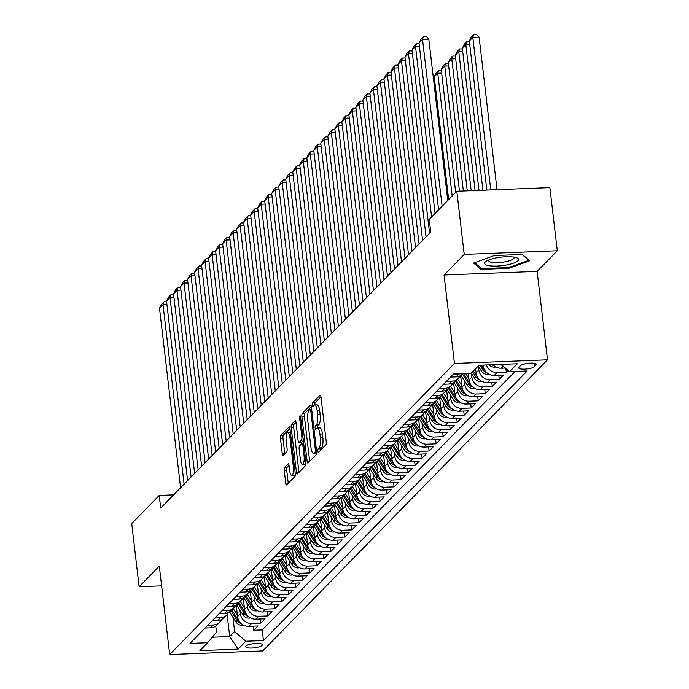 <?xml version="1.0" encoding="UTF-8"?>
<svg xmlns="http://www.w3.org/2000/svg" width="689" height="689" viewBox="0 0 689 689"><rect width="100%" height="100%" fill="white"/><g stroke="black" fill="none" stroke-linecap="round" stroke-linejoin="round"><path stroke-width="1.03" d="M317.836 451.114A1.809 0.517 -92.2 0 0 318.387 452.423A1.809 0.517 -92.2 0 0 318.516 452.354L325.837 444.879A2.584 0.741 -92.2 0 0 326.233 441.692L320.988 397.053A2.584 0.741 -92.2 0 0 320.196 395.176A2.584 0.741 -92.2 0 0 320.006 395.279L312.694 402.755A1.809 0.517 -92.2 0 0 312.41 404.986A1.809 0.517 -92.2 0 0 312.97 406.295A1.809 0.517 -92.2 0 0 313.099 406.226L314.046 405.261A8.259 2.368 -92.2 0 1 314.658 404.951A8.259 2.368 -92.2 0 1 317.181 410.945L317.62 414.666A8.259 2.368 -92.2 0 1 316.346 424.855L315.398 425.819A1.809 0.517 -92.2 0 0 315.123 428.05A1.809 0.517 -92.2 0 0 315.674 429.359A1.809 0.517 -92.2 0 0 315.812 429.29L316.759 428.325A8.259 2.368 -92.2 0 1 317.362 428.007A8.259 2.368 -92.2 0 1 319.894 434.01L320.325 437.73A8.259 2.368 -92.2 0 1 319.059 447.919L318.111 448.884A1.809 0.517 -92.2 0 0 317.836 451.114M320.953 396.786L315.209 402.66A1.809 0.517 -92.2 0 0 314.925 404.882A1.809 0.517 -92.2 0 0 314.933 404.934M314.658 404.951L317.173 404.848A8.259 2.368 -92.2 0 1 319.696 410.842L320.135 414.563A8.259 2.368 -92.2 0 1 318.861 424.751L317.913 425.724A1.809 0.517 -92.2 0 0 317.638 427.947A1.809 0.517 -92.2 0 0 317.646 427.998M262.078 645.429A8.414 2.11 173.3 0 0 262.38 644.758A8.414 2.11 173.3 0 0 255.033 643.517A8.414 2.11 173.3 0 0 245.973 646.058A8.414 2.11 173.3 0 0 245.672 646.721A8.414 2.11 173.3 0 0 253.018 647.961A8.414 2.11 173.3 0 0 262.078 645.429M284.643 467.4A2.584 0.741 -92.2 0 0 284.247 470.587L285.711 483.11A2.584 0.741 -92.2 0 0 286.503 484.987A2.584 0.741 -92.2 0 0 286.693 484.884L294.814 476.581A2.584 0.741 -92.2 0 0 295.219 473.403L289.974 428.756A2.584 0.741 -92.2 0 0 289.182 426.887A2.584 0.741 -92.2 0 0 288.992 426.982L280.871 435.284A2.584 0.741 -92.2 0 0 280.466 438.471L282.249 453.603A2.584 0.741 -92.2 0 0 283.033 455.472A2.584 0.741 -92.2 0 0 283.231 455.377L286.702 451.82A2.584 0.741 -92.2 0 0 287.098 448.634L286.219 441.132A6.899 1.981 -92.2 0 1 287.795 432.356A6.899 1.981 -92.2 0 1 289.905 437.369L293.359 466.754A6.899 1.981 -92.2 0 1 291.783 475.539A6.899 1.981 -92.2 0 1 289.673 470.527L289.096 465.626A2.584 0.741 -92.2 0 0 288.303 463.749A2.584 0.741 -92.2 0 0 288.114 463.852L284.643 467.4L287.158 467.306A2.584 0.741 -92.2 0 0 286.762 470.492L288.226 483.015A2.584 0.741 -92.2 0 0 288.269 483.282M159.297 566.117L139.126 586.735L131.711 523.571L159.237 495.425L160.726 508.06L430.754 232.021L429.273 219.386L456.798 191.241L464.222 254.405L444.052 275.023L454.447 363.456L169.683 654.55L159.297 566.117M307.122 461.225A2.584 0.741 -92.2 0 0 307.914 463.094A2.584 0.741 -92.2 0 0 308.104 462.999L316.225 454.697A2.584 0.741 -92.2 0 0 316.63 451.51L311.385 406.872A2.584 0.741 -92.2 0 0 310.593 404.994A2.584 0.741 -92.2 0 0 310.403 405.098L302.282 413.4A2.584 0.741 -92.2 0 0 301.885 416.587L307.122 461.225L309.637 461.122A2.584 0.741 -92.2 0 0 309.68 461.397M305.52 465.643L297.398 473.946A2.584 0.741 -92.2 0 1 297.209 474.041A2.584 0.741 -92.2 0 1 296.416 472.172L291.18 427.524A2.584 0.741 -92.2 0 1 291.576 424.346L295.047 420.79A2.584 0.741 -92.2 0 1 295.236 420.695A2.584 0.741 -92.2 0 1 296.029 422.564L298.156 440.667A2.584 0.741 -92.2 0 0 298.948 442.545A2.584 0.741 -92.2 0 0 299.138 442.45L301.446 440.09A2.584 0.741 -92.2 0 0 301.842 436.904L299.629 418.059A1.809 0.517 -92.2 0 1 300.034 415.76A1.809 0.517 -92.2 0 1 300.585 417.069L305.925 462.457A2.584 0.741 -92.2 0 1 305.52 465.643M253.311 626.146L253.793 630.263L257.996 625.956L248.815 626.318L251.623 623.45A10.516 9.715 -135.6 0 1 240.375 613.735L239.944 610.049M260.321 618.972L260.804 623.089L265.015 618.791L255.834 619.153L258.633 616.285A10.516 9.715 -135.6 0 1 247.385 606.57L246.955 602.875M267.332 611.806L267.814 615.923L272.026 611.617L262.845 611.978L265.653 609.11A10.516 9.715 -135.6 0 1 254.405 599.396L253.965 595.709M274.351 604.632L274.833 608.749L279.036 604.451L269.855 604.813L272.663 601.945A10.516 9.715 -135.6 0 1 261.415 592.23L260.985 588.535M281.362 597.466L281.844 601.583L286.056 597.277L276.875 597.639L279.682 594.771A10.516 9.715 -135.6 0 1 268.426 585.056L267.995 581.37M288.372 590.292L288.863 594.409L293.066 590.111L283.885 590.473L286.693 587.605A10.516 9.715 -135.6 0 1 275.445 577.89L275.006 574.195M295.392 583.127L295.874 587.243L300.085 582.937L290.904 583.299L293.703 580.431A10.516 9.715 -135.6 0 1 282.456 570.716L282.025 567.03M302.402 575.952L302.884 580.069L307.096 575.771L297.915 576.133L300.723 573.265A10.516 9.715 -135.6 0 1 289.475 563.55L289.036 559.856M309.421 568.787L309.904 572.904L314.106 568.597L304.926 568.959L307.733 566.091A10.516 9.715 -135.6 0 1 296.485 556.376L296.055 552.69M316.432 561.613L316.914 565.729L321.126 561.432L311.945 561.793L314.744 558.925A10.516 9.715 -135.6 0 1 303.496 549.211L303.065 545.516M323.442 554.447L323.925 558.564L328.136 554.257L318.955 554.619L321.763 551.751A10.516 9.715 -135.6 0 1 310.515 542.036L310.076 538.35M330.462 547.273L330.944 551.389L335.147 547.092L325.966 547.454L328.774 544.586A10.516 9.715 -135.6 0 1 317.526 534.871L317.095 531.176M337.472 540.107L337.954 544.224L342.166 539.918L332.985 540.279L335.793 537.411A10.516 9.715 -135.6 0 1 324.536 527.696L324.106 524.01M344.483 532.933L344.974 537.05L349.177 532.752L339.996 533.114L342.803 530.246A10.516 9.715 -135.6 0 1 331.555 520.531L331.116 516.836M351.502 525.767L351.984 529.884L356.196 525.578L347.015 525.94L349.814 523.072A10.516 9.715 -135.6 0 1 338.566 513.357L338.135 509.671M358.513 518.593L358.995 522.71L363.206 518.412L354.025 518.774L356.833 515.906A10.516 9.715 -135.6 0 1 345.585 506.191L345.146 502.496M365.532 511.427L366.014 515.544L370.217 511.238L361.036 511.6L363.844 508.732A10.516 9.715 -135.6 0 1 352.596 499.017L352.165 495.331M372.542 504.253L373.025 508.37L377.236 504.072L368.055 504.434L370.854 501.566A10.516 9.715 -135.6 0 1 359.606 491.851L359.176 488.156M379.553 497.088L380.035 501.204L384.247 496.898L375.066 497.26L377.873 494.392A10.516 9.715 -135.6 0 1 366.626 484.677L366.186 480.991M386.572 489.913L387.054 494.03L391.257 489.733L382.076 490.094L384.884 487.226A10.516 9.715 -135.6 0 1 373.636 477.511L373.205 473.817M393.583 482.748L394.065 486.865L398.276 482.558L389.096 482.92L391.903 480.052A10.516 9.715 -135.6 0 1 380.647 470.337L380.216 466.651M400.593 475.574L401.084 479.69L405.287 475.393L396.106 475.754L398.914 472.887A10.516 9.715 -135.6 0 1 387.666 463.172L387.227 459.477M407.612 468.408L408.095 472.525L412.306 468.219L403.125 468.58L405.924 465.712A10.516 9.715 -135.6 0 1 394.676 455.997L394.246 452.311M414.623 461.234L415.105 465.351L419.317 461.053L410.136 461.415L412.944 458.547A10.516 9.715 -135.6 0 1 401.696 448.832L401.256 445.137M421.642 454.068L422.124 458.185L426.327 453.879L417.146 454.24L419.954 451.373A10.516 9.715 -135.6 0 1 408.706 441.658L408.276 437.971M428.653 446.894L429.135 451.011L433.347 446.713L424.166 447.075L426.965 444.207A10.516 9.715 -135.6 0 1 415.717 434.492L415.286 430.797M435.663 439.728L436.146 443.845L440.357 439.539L431.176 439.901L433.984 437.033A10.516 9.715 -135.6 0 1 422.736 427.318L422.297 423.632M442.683 432.554L443.165 436.671L447.368 432.373L438.187 432.735L440.994 429.867A10.516 9.715 -135.6 0 1 429.747 420.152L429.316 416.457M449.693 425.389L450.175 429.505L454.387 425.199L445.206 425.561L448.014 422.693A10.516 9.715 -135.6 0 1 436.757 412.978L436.326 409.292M456.704 418.214L457.195 422.331L461.397 418.034L452.217 418.395L455.024 415.527A10.516 9.715 -135.6 0 1 443.776 405.812L443.337 402.118M463.723 411.049L464.205 415.166L468.417 410.859L459.236 411.221L462.035 408.353A10.516 9.715 -135.6 0 1 450.787 398.638L450.356 394.952M470.733 403.875L471.216 407.991L475.427 403.694L466.246 404.055L469.054 401.187A10.516 9.715 -135.6 0 1 457.806 391.473L457.367 387.778M477.753 396.709L478.235 400.826L482.438 396.519L473.257 396.881L476.065 394.013A10.516 9.715 -135.6 0 1 464.817 384.298L464.386 380.612M484.763 389.535L485.245 393.652L489.457 389.354L480.276 389.716L483.075 386.848A10.516 9.715 -135.6 0 1 471.827 377.133L471.397 373.438M491.774 382.369L492.256 386.486L496.468 382.18L487.287 382.541L490.094 379.673A10.516 9.715 -135.6 0 1 478.846 369.959L478.407 366.272M498.793 375.195L499.275 379.312L503.478 375.014L494.297 375.376L497.105 372.508A10.516 9.715 -135.6 0 1 486.348 364.963M505.855 368.426L506.286 372.146L508.06 370.337M248.815 626.318A10.516 9.715 44.4 0 1 237.567 616.603L236.198 604.942M255.834 619.153A10.516 9.715 44.4 0 1 244.586 609.438L243.208 597.768M262.845 611.978A10.516 9.715 44.4 0 1 251.597 602.264L250.228 590.602M269.855 604.813A10.516 9.715 44.4 0 1 258.608 595.098L257.238 583.428M276.875 597.639A10.516 9.715 44.4 0 1 265.627 587.924L264.257 576.262M283.885 590.473A10.516 9.715 44.4 0 1 272.637 580.758L271.268 569.088M290.904 583.299A10.516 9.715 44.4 0 1 279.648 573.584L278.278 561.923M297.915 576.133A10.516 9.715 44.4 0 1 286.667 566.418L285.298 554.748M304.926 568.959A10.516 9.715 44.4 0 1 293.678 559.244L292.308 547.583M311.945 561.793A10.516 9.715 44.4 0 1 300.697 552.078L299.319 540.409M318.955 554.619A10.516 9.715 44.4 0 1 307.707 544.904L306.338 533.243M325.966 547.454A10.516 9.715 44.4 0 1 314.718 537.739L313.349 526.069M332.985 540.279A10.516 9.715 44.4 0 1 321.737 530.564L320.368 518.903M339.996 533.114A10.516 9.715 44.4 0 1 328.748 523.399L327.378 511.729M347.015 525.94A10.516 9.715 44.4 0 1 335.758 516.225L334.389 504.563M354.025 518.774A10.516 9.715 44.4 0 1 342.777 509.059L341.408 497.389M361.036 511.6A10.516 9.715 44.4 0 1 349.788 501.885L348.419 490.224M368.055 504.434A10.516 9.715 44.4 0 1 356.807 494.719L355.429 483.049M375.066 497.26A10.516 9.715 44.4 0 1 363.818 487.545L362.448 475.884M382.076 490.094A10.516 9.715 44.4 0 1 370.828 480.379L369.459 468.709M389.096 482.92A10.516 9.715 44.4 0 1 377.848 473.205L376.478 461.544M396.106 475.754A10.516 9.715 44.4 0 1 384.858 466.04L383.489 454.37M403.125 468.58A10.516 9.715 44.4 0 1 391.869 458.865L390.499 447.204M410.136 461.415A10.516 9.715 44.4 0 1 398.888 451.7L397.519 440.03M417.146 454.24A10.516 9.715 44.4 0 1 405.899 444.526L404.529 432.864M424.166 447.075A10.516 9.715 44.4 0 1 412.918 437.36L411.54 425.69M431.176 439.901A10.516 9.715 44.4 0 1 419.928 430.186L418.559 418.524M438.187 432.735A10.516 9.715 44.4 0 1 426.939 423.02L425.569 411.35M445.206 425.561A10.516 9.715 44.4 0 1 433.958 415.846L432.589 404.185M452.217 418.395A10.516 9.715 44.4 0 1 440.969 408.68L439.599 397.01M459.236 411.221A10.516 9.715 44.4 0 1 447.979 401.506L446.61 389.845M466.246 404.055A10.516 9.715 44.4 0 1 454.998 394.341L453.629 382.671M473.257 396.881A10.516 9.715 44.4 0 1 462.009 387.166L460.64 375.505M480.276 389.716A10.516 9.715 44.4 0 1 469.028 380.001L468.236 373.257M487.287 382.541A10.516 9.715 44.4 0 1 476.039 372.827L475.565 368.813M494.297 375.376A10.516 9.715 44.4 0 1 483.049 365.661L482.989 365.092M520.539 365.626L518.998 367.211A8.147 2.05 173.3 0 0 518.705 367.857A8.147 2.05 173.3 0 0 525.81 369.054A8.147 2.05 173.3 0 0 534.595 366.6L536.137 365.024A8.147 2.05 173.3 0 0 536.43 364.378A8.147 2.05 173.3 0 0 529.316 363.172A8.147 2.05 173.3 0 0 520.539 365.626M454.447 363.456L547.514 359.822L262.75 650.916L169.683 654.55M253.793 630.263L262.216 629.935L263.465 640.546L527.18 370.958L509.576 371.647L501.17 364.386M263.465 640.546L245.852 641.235L238.144 649.116L199.905 650.614L207.622 642.725L190.018 643.414L453.732 373.826L471.336 373.137L479.053 365.248L517.293 363.758L509.576 371.647M205.064 628.024L210.584 627.808A10.516 9.715 44.4 0 0 216.914 625.052L219.713 622.184A10.516 9.715 -135.6 0 1 213.392 624.94L207.871 625.156M212.074 620.858L217.595 620.643A10.516 9.715 44.4 0 0 223.925 617.887L226.733 615.019A10.516 9.715 -135.6 0 1 220.402 617.775L214.882 617.99M219.093 613.684L224.614 613.468A10.516 9.715 44.4 0 0 230.936 610.712L233.743 607.844A10.516 9.715 -135.6 0 1 227.413 610.6L221.901 610.816M226.104 606.518L231.625 606.303A10.516 9.715 44.4 0 0 237.955 603.547L240.754 600.679A10.516 9.715 -135.6 0 1 234.432 603.435L228.912 603.65M233.123 599.344L238.635 599.129A10.516 9.715 44.4 0 0 244.965 596.373L247.773 593.505A10.516 9.715 -135.6 0 1 241.443 596.261L235.922 596.476M240.134 592.178L245.654 591.963A10.516 9.715 44.4 0 0 251.976 589.207L254.784 586.339A10.516 9.715 -135.6 0 1 248.462 589.095L242.941 589.31M247.144 585.004L252.665 584.789A10.516 9.715 44.4 0 0 258.995 582.033L261.803 579.165A10.516 9.715 -135.6 0 1 255.473 581.921L249.952 582.136M254.163 577.838L259.684 577.623A10.516 9.715 44.4 0 0 266.006 574.867L268.813 571.999A10.516 9.715 -135.6 0 1 262.483 574.755L256.963 574.971M261.174 570.664L266.695 570.449A10.516 9.715 44.4 0 0 273.025 567.693L275.824 564.825A10.516 9.715 -135.6 0 1 269.502 567.581L263.982 567.796M268.185 563.499L273.705 563.283A10.516 9.715 44.4 0 0 280.035 560.527L282.843 557.659A10.516 9.715 -135.6 0 1 276.513 560.415L270.992 560.631M275.204 556.324L280.724 556.109A10.516 9.715 44.4 0 0 287.046 553.353L289.854 550.485A10.516 9.715 -135.6 0 1 283.523 553.241L278.012 553.456M282.214 549.159L287.735 548.944A10.516 9.715 44.4 0 0 294.065 546.188L296.864 543.32A10.516 9.715 -135.6 0 1 290.543 546.076L285.022 546.291M289.234 541.985L294.746 541.769A10.516 9.715 44.4 0 0 301.076 539.013L303.883 536.145A10.516 9.715 -135.6 0 1 297.553 538.901L292.033 539.117M296.244 534.819L301.765 534.604A10.516 9.715 44.4 0 0 308.086 531.848L310.894 528.98A10.516 9.715 -135.6 0 1 304.572 531.736L299.052 531.951M303.255 527.645L308.775 527.429A10.516 9.715 44.4 0 0 315.106 524.673L317.913 521.806A10.516 9.715 -135.6 0 1 311.583 524.562L306.062 524.777M310.274 520.479L315.795 520.264A10.516 9.715 44.4 0 0 322.116 517.508L324.924 514.64A10.516 9.715 -135.6 0 1 318.594 517.396L313.073 517.611M317.284 513.305L322.805 513.09A10.516 9.715 44.4 0 0 329.135 510.334L331.934 507.466A10.516 9.715 -135.6 0 1 325.613 510.222L320.092 510.437M324.295 506.139L329.816 505.924A10.516 9.715 44.4 0 0 336.146 503.168L338.954 500.3A10.516 9.715 -135.6 0 1 332.623 503.056L327.103 503.271M331.314 498.965L336.835 498.75A10.516 9.715 44.4 0 0 343.156 495.994L345.964 493.126A10.516 9.715 -135.6 0 1 339.634 495.882L334.122 496.097M338.325 491.8L343.845 491.584A10.516 9.715 44.4 0 0 350.176 488.828L352.975 485.96A10.516 9.715 -135.6 0 1 346.653 488.716L341.133 488.932M345.344 484.625L350.856 484.41A10.516 9.715 44.4 0 0 357.186 481.654L359.994 478.786A10.516 9.715 -135.6 0 1 353.664 481.542L348.143 481.757M352.355 477.46L357.875 477.244A10.516 9.715 44.4 0 0 364.197 474.488L367.004 471.62A10.516 9.715 -135.6 0 1 360.683 474.376L355.162 474.592M359.365 470.286L364.886 470.07A10.516 9.715 44.4 0 0 371.216 467.314L374.024 464.446A10.516 9.715 -135.6 0 1 367.693 467.202L362.173 467.418M366.384 463.12L371.905 462.905A10.516 9.715 44.4 0 0 378.227 460.149L381.034 457.281A10.516 9.715 -135.6 0 1 374.704 460.037L369.183 460.252M373.395 455.946L378.916 455.73A10.516 9.715 44.4 0 0 385.246 452.974L388.045 450.106A10.516 9.715 -135.6 0 1 381.723 452.862L376.203 453.078M380.406 448.78L385.926 448.565A10.516 9.715 44.4 0 0 392.256 445.809L395.064 442.941A10.516 9.715 -135.6 0 1 388.734 445.697L383.213 445.912M387.425 441.606L392.945 441.391A10.516 9.715 44.4 0 0 399.267 438.635L402.075 435.767A10.516 9.715 -135.6 0 1 395.744 438.523L390.232 438.738M394.435 434.44L399.956 434.225A10.516 9.715 44.4 0 0 406.286 431.469L409.085 428.601A10.516 9.715 -135.6 0 1 402.764 431.357L397.243 431.572M401.454 427.266L406.966 427.051A10.516 9.715 44.4 0 0 413.297 424.295L416.104 421.427A10.516 9.715 -135.6 0 1 409.774 424.183L404.254 424.398M408.465 420.101L413.986 419.885A10.516 9.715 44.4 0 0 420.307 417.129L423.115 414.261A10.516 9.715 -135.6 0 1 416.793 417.017L411.273 417.233M415.476 412.926L420.996 412.711A10.516 9.715 44.4 0 0 427.326 409.955L430.134 407.087A10.516 9.715 -135.6 0 1 423.804 409.843L418.283 410.058M422.495 405.761L428.015 405.545A10.516 9.715 44.4 0 0 434.337 402.789L437.145 399.921A10.516 9.715 -135.6 0 1 430.814 402.677L425.294 402.893M429.505 398.587L435.026 398.371A10.516 9.715 44.4 0 0 441.356 395.615L444.155 392.747A10.516 9.715 -135.6 0 1 437.834 395.503L432.313 395.719M436.516 391.421L442.037 391.206A10.516 9.715 44.4 0 0 448.367 388.45L451.174 385.582A10.516 9.715 -135.6 0 1 444.844 388.338L439.324 388.553M443.535 384.247L449.056 384.031A10.516 9.715 44.4 0 0 455.377 381.275L458.185 378.407A10.516 9.715 -135.6 0 1 451.855 381.163L446.343 381.379M450.546 377.081L456.066 376.866A10.516 9.715 44.4 0 0 462.397 374.11L463.025 373.464M461.535 373.516A10.516 9.715 -135.6 0 1 458.874 373.998L453.353 374.213M505.407 368.038L501.316 368.202A10.516 9.715 -135.6 0 1 493.005 364.705M502.135 365.213A10.516 9.715 -135.6 0 1 499.516 364.447M506.286 372.146L497.105 372.508M499.275 379.312L490.094 379.673M492.256 386.486L483.075 386.848M485.245 393.652L476.065 394.013M478.235 400.826L469.054 401.187M471.216 407.991L462.035 408.353M464.205 415.166L455.024 415.527M457.195 422.331L448.014 422.693M450.175 429.505L440.994 429.867M443.165 436.671L433.984 437.033M436.146 443.845L426.965 444.207M429.135 451.011L419.954 451.373M422.124 458.185L412.944 458.547M415.105 465.351L405.924 465.712M408.095 472.525L398.914 472.887M401.084 479.69L391.903 480.052M394.065 486.865L384.884 487.226M387.054 494.03L377.873 494.392M380.035 501.204L370.854 501.566M373.025 508.37L363.844 508.732M366.014 515.544L356.833 515.906M358.995 522.71L349.814 523.072M351.984 529.884L342.803 530.246M344.974 537.05L335.793 537.411M337.954 544.224L328.774 544.586M330.944 551.389L321.763 551.751M323.925 558.564L314.744 558.925M316.914 565.729L307.733 566.091M309.904 572.904L300.723 573.265M302.884 580.069L293.703 580.431M295.874 587.243L286.693 587.605M288.863 594.409L279.682 594.771M281.844 601.583L272.663 601.945M274.833 608.749L265.653 609.11M267.814 615.923L258.633 616.285M260.804 623.089L251.623 623.45M262.216 629.935L515.096 371.431M227.12 614.597L229.695 636.541L234.604 631.52L232.925 617.215M444.052 275.023L537.127 271.388L557.289 250.77L464.222 254.405M557.289 250.77L549.874 187.606L456.798 191.241M139.126 586.735L161.614 585.857M537.127 271.388L547.514 359.822M173.628 494.866L159.237 495.425M212.272 637.222L229.695 636.541L238.144 649.116M215.769 626.043L216.492 632.226L207.622 642.725M459.925 375.901A10.516 9.715 -135.6 0 1 458.185 378.407M452.906 383.067A10.516 9.715 -135.6 0 1 451.174 385.582M445.895 390.241A10.516 9.715 -135.6 0 1 444.155 392.747M438.876 397.407A10.516 9.715 -135.6 0 1 437.145 399.921M431.865 404.581A10.516 9.715 -135.6 0 1 430.134 407.087M424.855 411.746A10.516 9.715 -135.6 0 1 423.115 414.261M417.835 418.921A10.516 9.715 -135.6 0 1 416.104 421.427M410.825 426.086A10.516 9.715 -135.6 0 1 409.085 428.601M403.814 433.26A10.516 9.715 -135.6 0 1 402.075 435.767M396.795 440.426A10.516 9.715 -135.6 0 1 395.064 442.941M389.785 447.6A10.516 9.715 -135.6 0 1 388.045 450.106M382.765 454.766A10.516 9.715 -135.6 0 1 381.034 457.281M375.755 461.94A10.516 9.715 -135.6 0 1 374.024 464.446M368.744 469.106A10.516 9.715 -135.6 0 1 367.004 471.62M361.725 476.28A10.516 9.715 -135.6 0 1 359.994 478.786M354.714 483.445A10.516 9.715 -135.6 0 1 352.975 485.96M347.704 490.62A10.516 9.715 -135.6 0 1 345.964 493.126M340.685 497.785A10.516 9.715 -135.6 0 1 338.954 500.3M333.674 504.959A10.516 9.715 -135.6 0 1 331.934 507.466M326.655 512.125A10.516 9.715 -135.6 0 1 324.924 514.64M319.644 519.299A10.516 9.715 -135.6 0 1 317.913 521.806M312.634 526.465A10.516 9.715 -135.6 0 1 310.894 528.98M305.615 533.639A10.516 9.715 -135.6 0 1 303.883 536.145M298.604 540.805A10.516 9.715 -135.6 0 1 296.864 543.32M291.593 547.979A10.516 9.715 -135.6 0 1 289.854 550.485M284.574 555.145A10.516 9.715 -135.6 0 1 282.843 557.659M277.564 562.319A10.516 9.715 -135.6 0 1 275.824 564.825M270.544 569.484A10.516 9.715 -135.6 0 1 268.813 571.999M263.534 576.659A10.516 9.715 -135.6 0 1 261.803 579.165M256.523 583.824A10.516 9.715 -135.6 0 1 254.784 586.339M249.504 590.998A10.516 9.715 -135.6 0 1 247.773 593.505M242.494 598.164A10.516 9.715 -135.6 0 1 240.754 600.679M235.483 605.338A10.516 9.715 -135.6 0 1 233.743 607.844M228.464 612.504A10.516 9.715 -135.6 0 1 226.733 615.019M221.453 619.678A10.516 9.715 -135.6 0 1 219.713 622.184M234.604 631.52L245.852 641.235M473.61 263.009L480.853 269.382L508.887 268.288L529.669 260.821L522.417 254.448L494.392 255.541L473.61 263.009M508.792 267.513L508.887 268.288M480.689 267.978L480.853 269.382M320.307 450.52A1.809 0.517 -92.2 0 1 320.626 448.789L321.574 447.816A8.259 2.368 -92.2 0 0 322.84 437.627L320.325 437.73M317.362 428.007L319.877 427.912A8.259 2.368 -92.2 0 1 322.409 433.906L322.84 437.627M311.342 406.605L304.796 413.305A2.584 0.741 -92.2 0 0 304.4 416.483L309.637 461.122M315.062 452.001A1.809 0.517 -92.2 0 0 315.338 449.771L310.739 410.584A1.809 0.517 -92.2 0 0 310.188 409.275A1.809 0.517 -92.2 0 0 310.05 409.344L309.051 410.36A8.259 2.368 -92.2 0 0 307.785 420.548L310.928 447.333A8.259 2.368 -92.2 0 0 313.452 453.328A8.259 2.368 -92.2 0 0 314.063 453.017L315.062 452.001L316.664 451.932M313.452 453.328L315.967 453.233A8.259 2.368 -92.2 0 0 316.578 452.923L314.063 453.017M295.994 422.297L294.091 424.243A2.584 0.741 -92.2 0 0 293.695 427.43L298.931 472.068A2.584 0.741 -92.2 0 0 298.974 472.335M301.265 442.364A2.584 0.741 -92.2 0 0 301.463 442.45A2.584 0.741 -92.2 0 0 301.653 442.347L303.358 440.607M300.361 459.46A6.899 1.981 -92.2 0 0 302.471 464.472A6.899 1.981 -92.2 0 0 304.047 455.687L302.833 445.335A2.584 0.741 -92.2 0 0 302.04 443.466A2.584 0.741 -92.2 0 0 301.851 443.561L299.543 445.921A2.584 0.741 -92.2 0 0 299.147 449.099L300.361 459.46M302.471 464.472L304.986 464.369A6.899 1.981 -92.2 0 0 305.976 463.327M289.061 465.359L287.158 467.306M291.783 475.539L294.298 475.436A6.899 1.981 -92.2 0 0 295.271 474.428M290.379 432.261A6.899 1.981 -92.2 0 0 290.31 432.261L287.795 432.356M289.931 428.489L283.386 435.19A2.584 0.741 -92.2 0 0 282.99 438.376L284.764 453.5A2.584 0.741 -92.2 0 0 284.798 453.767M497.027 189.673L479.105 37.12L472.818 37.37L490.74 189.914M486.83 190.069L469.312 40.952L471.336 37.06L473.791 34.545L476.314 34.45L479.105 37.12M473.791 34.545L472.818 37.37L469.312 40.952M438.609 209.835L419.007 42.916L422.512 39.333L428.799 39.084L426 36.414L423.485 36.508L422.512 39.333L442.123 206.252M447.764 200.482L428.799 39.084M419.007 42.916L421.031 39.023L423.485 36.508M517.93 260.769A17.087 4.289 173.3 0 0 516.509 257.712A17.087 4.289 173.3 0 0 501.075 257.143A17.087 4.289 173.3 0 0 486.193 261.269A17.087 4.289 173.3 0 0 485.228 262.044A17.087 4.289 173.3 0 0 497.019 266.066A17.087 4.289 173.3 0 0 517.93 260.769M488.57 260.063A12.936 3.247 173.3 0 0 488.458 260.614A12.936 3.247 173.3 0 0 499.749 262.518A12.936 3.247 173.3 0 0 513.684 258.616A12.936 3.247 173.3 0 0 514.149 257.591A12.936 3.247 173.3 0 0 513.916 257.083M522.038 254.456L528.739 260.347L508.603 267.582L481.439 268.641L474.618 262.647M469.717 44.389L465.807 44.535L482.92 190.224M495.968 366.961L494.599 367.177A6.968 6.434 -135.6 0 1 489.216 364.851M479.01 190.379L462.302 48.127L464.326 44.225L466.78 41.719L469.407 41.719M492.075 364.739A6.968 6.434 44.4 0 0 493.884 365.54M466.78 41.719L465.807 44.535L462.302 48.127M462.707 51.554L458.796 51.709L475.1 190.526M488.949 374.136L487.588 374.351A6.968 6.434 -135.6 0 1 481.318 370.889L478.269 366.048M471.19 190.681L455.283 55.292L457.315 51.399L459.77 48.885L462.388 48.893M484.548 369.984A6.968 6.434 -135.6 0 1 483.497 368.667L481.284 365.161M479.94 365.213L482.653 369.528A6.968 6.434 44.4 0 0 486.865 372.715M459.77 48.885L458.796 51.709L455.283 55.292M455.687 58.729L451.777 58.875L467.28 190.836M475.866 371.388L474.764 369.631M481.938 381.301L480.569 381.517A6.968 6.434 -135.6 0 1 474.308 378.063L471.207 373.145M463.37 190.991L448.272 62.466L450.296 58.565L452.751 56.059L455.377 56.059M477.537 377.15A6.968 6.434 -135.6 0 1 476.487 375.841L473.429 371.001M472.594 371.862L475.643 376.694A6.968 6.434 44.4 0 0 479.854 379.88M452.751 56.059L451.777 58.875L448.272 62.466M448.677 65.894L444.767 66.049L459.46 191.137M468.856 378.554L465.583 373.36M474.928 388.475L473.558 388.691A6.968 6.434 -135.6 0 1 467.297 385.229L461.01 375.264M455.679 192.386L441.261 69.632L443.285 65.739L445.74 63.224L448.358 63.233M470.527 384.324A6.968 6.434 -135.6 0 1 469.467 383.006L463.439 373.447M462.448 374.058L468.623 383.868A6.968 6.434 44.4 0 0 472.835 387.054M445.74 63.224L444.767 66.049L441.261 69.632M431.598 217.001L411.988 50.09L415.501 46.499L419.412 46.352M435.103 213.418L415.501 46.499L416.475 43.683L419.093 43.683M411.988 50.09L414.02 46.189L416.475 43.683M426.069 236.809L404.977 57.256L408.482 53.673L412.392 53.518M429.574 233.226L408.482 53.673L409.455 50.848L412.082 50.857M404.977 57.256L407.001 53.363L409.455 50.848M419.058 243.975L397.966 64.43L401.472 60.839L405.382 60.692M422.564 240.392L401.472 60.839L402.445 58.022L405.063 58.022M397.966 64.43L399.99 60.529L402.445 58.022M412.039 251.149L390.947 71.596L394.452 68.013L398.363 67.858M415.545 247.566L394.452 68.013L395.434 65.188L398.053 65.197M390.947 71.596L392.98 67.703L395.434 65.188M460.984 378.416L459.692 376.358M441.658 73.068L437.748 73.215L452.173 195.977M461.837 385.728L457.608 379.002M467.909 395.641L466.548 395.856A6.968 6.434 -135.6 0 1 460.278 392.403L453.999 382.429M448.668 199.56L434.242 76.806L436.275 72.905L438.729 70.399L441.348 70.399M463.508 391.49A6.968 6.434 -135.6 0 1 462.457 390.181L456.273 380.371M455.429 381.224L461.613 391.033A6.968 6.434 44.4 0 0 465.824 394.22M438.729 70.399L437.748 73.215L434.242 76.806M405.029 258.315L383.937 78.77L387.442 75.179L391.352 75.032M408.534 254.732L387.442 75.179L388.415 72.362L391.042 72.362M383.937 78.77L385.961 74.868L388.415 72.362M453.965 385.582L452.673 383.532M434.647 80.234L433.639 80.277M454.826 392.894L450.589 386.176M460.898 402.815L459.529 403.031A6.968 6.434 -135.6 0 1 453.267 399.568L446.989 389.604M456.497 398.664A6.968 6.434 -135.6 0 1 455.438 397.346L449.262 387.537M448.418 388.398L454.602 398.208A6.968 6.434 44.4 0 0 458.814 401.394M433.312 77.504L434.337 77.573M398.018 265.489L376.917 85.936L380.431 82.353L384.341 82.198M401.523 261.906L380.431 82.353L381.405 79.528L384.023 79.536M376.917 85.936L378.95 82.043L381.405 79.528M446.954 392.756L445.662 390.697M447.816 400.068L443.578 393.341M453.887 409.981L452.518 410.196A6.968 6.434 -135.6 0 1 446.257 406.743L439.97 396.769M449.478 405.83A6.968 6.434 -135.6 0 1 448.427 404.521L442.243 394.711M441.408 395.564L447.583 405.373A6.968 6.434 44.4 0 0 451.795 408.56M390.999 272.655L369.907 93.11L373.412 89.518L377.322 89.372M394.504 269.072L373.412 89.518L374.385 86.702L377.012 86.702M369.907 93.11L371.931 89.208L374.385 86.702M439.944 399.921L438.652 397.872M440.796 407.233L436.568 400.516M446.868 417.155L445.499 417.37A6.968 6.434 -135.6 0 1 439.237 413.908L432.959 403.943M442.467 413.004A6.968 6.434 -135.6 0 1 441.416 411.686L435.233 401.876M434.389 402.738L440.572 412.547A6.968 6.434 44.4 0 0 444.784 415.734M383.988 279.829L362.896 100.275L366.402 96.693L370.312 96.538M387.494 276.246L366.402 96.693L367.375 93.868L370.002 93.876M362.896 100.275L364.92 96.382L367.375 93.868M432.925 407.096L431.633 405.037M433.786 414.408L429.548 407.681M439.858 424.321L438.488 424.536A6.968 6.434 -135.6 0 1 432.227 421.082L425.948 411.109M435.457 420.169A6.968 6.434 -135.6 0 1 434.397 418.86L428.213 409.051M427.378 409.903L433.562 419.713A6.968 6.434 44.4 0 0 437.773 422.9M376.969 286.994L355.877 107.45L359.391 103.858L363.301 103.712M380.483 283.412L359.391 103.858L360.364 101.042L362.982 101.042M355.877 107.45L357.91 103.548L360.364 101.042M425.914 414.261L424.622 412.211M426.775 421.573L422.538 414.856M432.838 431.495L431.478 431.71A6.968 6.434 -135.6 0 1 425.216 428.248L418.929 418.283M428.437 427.344A6.968 6.434 -135.6 0 1 427.387 426.026L421.203 416.216M420.359 417.078L426.543 426.887A6.968 6.434 44.4 0 0 430.754 430.074M369.959 294.169L348.867 114.615L352.372 111.032L356.282 110.877M373.464 290.586L352.372 111.032L353.345 108.207L355.972 108.216M348.867 114.615L350.89 110.722L353.345 108.207M418.903 421.435L417.603 419.377M419.756 428.747L415.519 422.021M425.828 438.66L424.458 438.876A6.968 6.434 -135.6 0 1 418.197 435.422L411.919 425.449M421.427 434.509A6.968 6.434 -135.6 0 1 420.376 433.2L414.192 423.39M413.348 424.243L419.532 434.053A6.968 6.434 44.4 0 0 423.744 437.239M362.948 301.334L341.856 121.789L345.361 118.198L349.271 118.052M366.453 297.751L345.361 118.198L346.334 115.382L348.953 115.382M341.856 121.789L343.88 117.888L346.334 115.382M411.884 428.601L410.592 426.551M412.745 435.913L408.508 429.195M418.817 445.835L417.448 446.05A6.968 6.434 -135.6 0 1 411.187 442.588L404.899 432.623M414.416 441.683A6.968 6.434 -135.6 0 1 413.357 440.366L407.173 430.556M406.338 431.417L412.513 441.227A6.968 6.434 44.4 0 0 416.724 444.414M355.929 308.508L334.837 128.955L338.342 125.372L342.252 125.217M359.434 304.926L338.342 125.372L339.324 122.547L341.942 122.556M334.837 128.955L336.869 125.062L339.324 122.547M348.918 315.674L327.826 136.129L331.331 132.538L335.242 132.391M352.423 312.091L331.331 132.538L332.305 129.721L334.932 129.721M327.826 136.129L329.85 132.228L332.305 129.721M341.908 322.848L320.807 143.295L324.321 139.712L328.231 139.557M345.413 319.265L324.321 139.712L325.294 136.887L327.912 136.896M320.807 143.295L322.84 139.402L325.294 136.887M404.874 435.775L403.582 433.717M405.735 443.087L401.498 436.361M411.798 453L410.437 453.216A6.968 6.434 -135.6 0 1 404.167 449.762L397.889 439.789M407.397 448.849A6.968 6.434 -135.6 0 1 406.346 447.54L400.163 437.73M399.319 438.583L405.502 448.393A6.968 6.434 44.4 0 0 409.714 451.579M397.854 442.941L396.563 440.891M398.716 450.253L394.478 443.535M404.787 460.174L403.418 460.39A6.968 6.434 -135.6 0 1 397.157 456.928L390.878 446.963M400.387 456.023A6.968 6.434 -135.6 0 1 399.327 454.706L393.152 444.896M392.308 445.757L398.492 455.567A6.968 6.434 44.4 0 0 402.703 458.753M390.844 450.115L389.552 448.057M391.705 457.427L387.468 450.701M397.777 467.34L396.408 467.555A6.968 6.434 -135.6 0 1 390.146 464.102L383.859 454.129M393.367 463.189A6.968 6.434 -135.6 0 1 392.317 461.88L386.133 452.07M385.297 452.923L391.473 462.732A6.968 6.434 44.4 0 0 395.684 465.919M334.888 330.014L313.796 150.469L317.302 146.878L321.212 146.731M338.394 326.431L317.302 146.878L318.275 144.061L320.902 144.061M313.796 150.469L315.82 146.568L318.275 144.061M383.833 457.281L382.541 455.231M384.686 464.593L380.457 457.875M390.758 474.514L389.388 474.73A6.968 6.434 -135.6 0 1 383.127 471.267L376.849 461.303M386.357 470.363A6.968 6.434 -135.6 0 1 385.306 469.045L379.122 459.236M378.278 460.097L384.462 469.907A6.968 6.434 44.4 0 0 388.674 473.093M327.878 337.188L306.786 157.635L310.291 154.052L314.201 153.897M331.383 333.605L310.291 154.052L311.264 151.227L313.891 151.236M306.786 157.635L308.81 153.742L311.264 151.227M376.814 464.455L375.522 462.397M377.675 471.767L373.438 465.041M383.747 481.68L382.378 481.895A6.968 6.434 -135.6 0 1 376.116 478.442L369.838 468.468M379.346 477.529A6.968 6.434 -135.6 0 1 378.287 476.22L372.103 466.41M371.268 467.263L377.451 477.072A6.968 6.434 44.4 0 0 381.663 480.259M320.859 344.354L299.767 164.809L303.281 161.217L307.191 161.071M324.373 340.771L303.281 161.217L304.254 158.401L306.872 158.401M299.767 164.809L301.799 160.907L304.254 158.401M369.804 471.62L368.512 469.571M370.665 478.933L366.427 472.215M376.728 488.854L375.367 489.069A6.968 6.434 -135.6 0 1 369.106 485.607L362.819 475.643M372.327 484.703A6.968 6.434 -135.6 0 1 371.276 483.385L365.092 473.576M364.248 474.437L370.432 484.246A6.968 6.434 44.4 0 0 374.644 487.433M313.848 351.528L292.756 171.974L296.261 168.392L300.171 168.237M317.353 347.945L296.261 168.392L297.235 165.567L299.861 165.575M292.756 171.974L294.78 168.082L297.235 165.567M362.793 478.795L361.492 476.736M363.646 486.107L359.408 479.38M369.717 496.02L368.348 496.235A6.968 6.434 -135.6 0 1 362.087 492.781L355.808 482.808M365.316 491.868A6.968 6.434 -135.6 0 1 364.266 490.559L358.082 480.75M357.238 481.602L363.422 491.412A6.968 6.434 44.4 0 0 367.633 494.599M306.838 358.693L285.746 179.149L289.251 175.557L293.161 175.411M310.343 355.111L289.251 175.557L290.224 172.741L292.842 172.741M285.746 179.149L287.769 175.247L290.224 172.741M355.774 485.96L354.482 483.911M356.635 493.272L352.398 486.555M362.707 503.194L361.337 503.409A6.968 6.434 -135.6 0 1 355.076 499.947L348.789 489.982M358.306 499.043A6.968 6.434 -135.6 0 1 357.246 497.725L351.063 487.915M350.227 488.777L356.402 498.586A6.968 6.434 44.4 0 0 360.614 501.773M299.818 365.868L278.726 186.314L282.232 182.731L286.142 182.576M303.324 362.285L282.232 182.731L283.213 179.907L285.832 179.915M278.726 186.314L280.759 182.421L283.213 179.907M348.763 493.135L347.471 491.076M349.624 500.447L345.387 493.72M355.688 510.36L354.327 510.575A6.968 6.434 -135.6 0 1 348.057 507.121L341.778 497.148M351.287 506.208A6.968 6.434 -135.6 0 1 350.236 504.899L344.052 495.09M343.208 495.942L349.392 505.752A6.968 6.434 44.4 0 0 353.603 508.938M292.808 373.033L271.716 193.488L275.221 189.897L279.131 189.751M296.313 369.45L275.221 189.897L276.194 187.081L278.821 187.081M271.716 193.488L273.74 189.587L276.194 187.081M341.744 500.3L340.452 498.25M342.605 507.612L338.368 500.894M348.677 517.534L347.308 517.749A6.968 6.434 -135.6 0 1 341.046 514.287L334.768 504.322M344.276 513.383A6.968 6.434 -135.6 0 1 343.217 512.065L337.042 502.255M336.198 503.116L342.381 512.926A6.968 6.434 44.4 0 0 346.593 516.113M285.797 380.207L264.705 200.654L268.21 197.071L272.121 196.916M289.302 376.625L268.21 197.071L269.184 194.246L271.802 194.255M264.705 200.654L266.729 196.761L269.184 194.246M334.733 507.474L333.442 505.416M335.595 514.786L331.357 508.06M341.666 524.699L340.297 524.915A6.968 6.434 -135.6 0 1 334.036 521.461L327.749 511.488M337.257 520.548A6.968 6.434 -135.6 0 1 336.206 519.239L330.022 509.429M329.187 510.282L335.362 520.092A6.968 6.434 44.4 0 0 339.574 523.278M327.723 514.64L326.431 512.59M328.575 521.952L324.347 515.234M334.647 531.874L333.278 532.089A6.968 6.434 -135.6 0 1 327.017 528.627L320.738 518.662M330.246 527.722A6.968 6.434 -135.6 0 1 329.196 526.405L323.012 516.595M322.168 517.456L328.352 527.266A6.968 6.434 44.4 0 0 332.563 530.452M320.704 521.814L319.412 519.756M321.565 529.126L317.328 522.4M327.637 539.039L326.267 539.254A6.968 6.434 -135.6 0 1 320.006 535.801L313.728 525.828M323.236 534.888A6.968 6.434 -135.6 0 1 322.176 533.579L315.993 523.769M315.157 524.622L321.341 534.431A6.968 6.434 44.4 0 0 325.553 537.618M278.778 387.373L257.686 207.828L261.191 204.237L265.101 204.09M282.283 383.79L261.191 204.237L262.164 201.421L264.791 201.421M257.686 207.828L259.71 203.927L262.164 201.421M271.767 394.547L250.675 214.994L254.181 211.411L258.091 211.256M275.273 390.964L254.181 211.411L255.154 208.586L257.781 208.595M250.675 214.994L252.699 211.101L255.154 208.586M264.748 401.713L243.656 222.168L247.17 218.577L251.08 218.43M268.262 398.13L247.17 218.577L248.143 215.76L250.762 215.76M243.656 222.168L245.689 218.267L248.143 215.76M313.693 528.98L312.401 526.93M314.554 536.292L310.317 529.574M320.618 546.213L319.257 546.429A6.968 6.434 -135.6 0 1 312.995 542.966L306.708 533.002M316.217 542.062A6.968 6.434 -135.6 0 1 315.166 540.744L308.982 530.935M308.138 531.796L314.322 541.606A6.968 6.434 44.4 0 0 318.533 544.792M257.738 408.887L236.646 229.334L240.151 225.751L244.061 225.596M261.243 405.304L240.151 225.751L241.124 222.926L243.751 222.935M236.646 229.334L238.67 225.441L241.124 222.926M306.683 536.154L305.382 534.096M307.535 543.466L303.298 536.74M313.607 553.379L312.238 553.594A6.968 6.434 -135.6 0 1 305.976 550.141L299.698 540.167M309.206 549.228A6.968 6.434 -135.6 0 1 308.155 547.919L301.971 538.109M301.127 538.962L307.311 548.771A6.968 6.434 44.4 0 0 311.523 551.958M250.727 416.053L229.635 236.508L233.14 232.916L237.05 232.77M254.232 412.47L233.14 232.916L234.114 230.1L236.732 230.1M229.635 236.508L231.659 232.606L234.114 230.1M299.663 543.32L298.371 541.27M300.525 550.632L296.287 543.914M306.596 560.553L305.227 560.768A6.968 6.434 -135.6 0 1 298.966 557.306L292.679 547.342M302.195 556.402A6.968 6.434 -135.6 0 1 301.136 555.084L294.952 545.275M294.117 546.136L300.292 555.945A6.968 6.434 44.4 0 0 304.504 559.132M243.708 423.227L222.616 243.673L226.121 240.091L230.031 239.936M247.213 419.644L226.121 240.091L227.103 237.266L229.721 237.274M222.616 243.673L224.648 239.781L227.103 237.266M292.653 550.494L291.361 548.435M293.514 557.806L289.277 551.079M299.577 567.719L298.216 567.934A6.968 6.434 -135.6 0 1 291.947 564.48L285.668 554.507M295.176 563.568A6.968 6.434 -135.6 0 1 294.125 562.258L287.942 552.449M287.098 553.301L293.281 563.111A6.968 6.434 44.4 0 0 297.493 566.298M236.697 430.392L215.605 250.848L219.111 247.256L223.021 247.11M240.203 426.81L219.111 247.256L220.084 244.44L222.711 244.44M215.605 250.848L217.629 246.946L220.084 244.44M285.634 557.659L284.342 555.61M286.495 564.971L282.257 558.254M292.567 574.893L291.197 575.108A6.968 6.434 -135.6 0 1 284.936 571.646L278.657 561.681M288.166 570.742A6.968 6.434 -135.6 0 1 287.106 569.424L280.931 559.614M280.087 560.476L286.271 570.285A6.968 6.434 44.4 0 0 290.482 573.472M278.623 564.834L277.331 562.775M279.484 572.146L275.247 565.419M285.556 582.059L284.187 582.274A6.968 6.434 -135.6 0 1 277.925 578.82L271.638 568.847M281.146 577.907A6.968 6.434 -135.6 0 1 280.096 576.598L273.912 566.789M273.077 567.641L279.252 577.451A6.968 6.434 44.4 0 0 283.463 580.638M271.612 571.999L270.321 569.949M272.465 579.311L268.236 572.593M278.537 589.233L277.167 589.448A6.968 6.434 -135.6 0 1 270.906 585.986L264.628 576.021M274.136 585.082A6.968 6.434 -135.6 0 1 273.085 583.764L266.901 573.954M266.057 574.815L272.241 584.625A6.968 6.434 44.4 0 0 276.453 587.812M229.687 437.567L208.595 258.013L212.1 254.43L216.01 254.275M233.192 433.984L212.1 254.43L213.073 251.606L215.691 251.614M208.595 258.013L210.619 254.12L213.073 251.606M222.668 444.732L201.576 265.187L205.081 261.596L208.991 261.45M226.173 441.149L205.081 261.596L206.054 258.78L208.681 258.78M201.576 265.187L203.6 261.286L206.054 258.78M215.657 451.906L194.565 272.353L198.07 268.77L201.98 268.615M219.162 448.324L198.07 268.77L199.043 265.945L201.67 265.954M194.565 272.353L196.589 268.46L199.043 265.945M264.593 579.173L263.301 577.115M265.454 586.485L261.217 579.759M271.526 596.398L270.157 596.614A6.968 6.434 -135.6 0 1 263.896 593.16L257.617 583.187M267.125 592.247A6.968 6.434 -135.6 0 1 266.066 590.938L259.882 581.128M259.047 581.981L265.231 591.791A6.968 6.434 44.4 0 0 269.442 594.977M208.638 459.072L187.546 279.527L191.06 275.936L194.97 275.789M212.152 455.489L191.06 275.936L192.033 273.12L194.651 273.12M187.546 279.527L189.578 275.626L192.033 273.12M257.583 586.339L256.291 584.289M258.444 593.651L254.207 586.933M264.507 603.573L263.146 603.788A6.968 6.434 -135.6 0 1 256.885 600.326L250.598 590.361M260.106 599.421A6.968 6.434 -135.6 0 1 259.055 598.104L252.872 588.294M252.028 589.155L258.211 598.965A6.968 6.434 44.4 0 0 262.423 602.152M201.627 466.246L180.535 286.693L184.041 283.11L187.951 282.955M205.133 462.663L184.041 283.11L185.014 280.285L187.641 280.294M180.535 286.693L182.559 282.8L185.014 280.285M250.572 593.513L249.272 591.455M251.425 600.825L247.187 594.099M257.497 610.738L256.127 610.954A6.968 6.434 -135.6 0 1 249.866 607.5L243.587 597.527M253.096 606.587A6.968 6.434 -135.6 0 1 252.045 605.278L245.861 595.468M245.017 596.321L251.201 606.131A6.968 6.434 44.4 0 0 255.412 609.317M194.617 473.412L173.525 293.867L177.03 290.276L180.94 290.129M198.122 469.829L177.03 290.276L178.003 287.459L180.621 287.459M173.525 293.867L175.549 289.966L178.003 287.459M243.553 600.679L242.261 598.629M244.414 607.991L240.177 601.273M250.486 617.912L249.117 618.128A6.968 6.434 -135.6 0 1 242.855 614.666L236.568 604.701M246.085 613.761A6.968 6.434 -135.6 0 1 245.026 612.443L238.842 602.634M238.006 603.495L244.182 613.305A6.968 6.434 44.4 0 0 248.393 616.491M187.597 480.586L166.505 301.033L170.011 297.45L173.921 297.295M191.103 477.003L170.011 297.45L170.993 294.625L173.611 294.634M166.505 301.033L168.538 297.14L170.993 294.625M236.542 607.853L235.25 605.795M237.404 615.165L233.166 608.439M243.467 625.078L242.106 625.293A6.968 6.434 -135.6 0 1 235.836 621.84L229.558 611.866M239.066 620.927A6.968 6.434 -135.6 0 1 238.015 619.618L231.831 609.808M230.987 610.661L237.171 620.47A6.968 6.434 44.4 0 0 241.383 623.657M180.587 487.752L159.495 308.207L163 304.616L166.91 304.469M184.092 484.169L163 304.616L163.973 301.799L166.6 301.799M159.495 308.207L161.519 304.305L163.973 301.799M237.567 616.603L240.375 613.735M244.586 609.438L247.385 606.57M251.597 602.264L254.405 599.396M258.608 595.098L261.415 592.23M265.627 587.924L268.426 585.056M272.637 580.758L275.445 577.89M279.648 573.584L282.456 570.716M286.667 566.418L289.475 563.55M293.678 559.244L296.485 556.376M300.697 552.078L303.496 549.211M307.707 544.904L310.515 542.036M314.718 537.739L317.526 534.871M321.737 530.564L324.536 527.696M328.748 523.399L331.555 520.531M335.758 516.225L338.566 513.357M342.777 509.059L345.585 506.191M349.788 501.885L352.596 499.017M356.807 494.719L359.606 491.851M363.818 487.545L366.626 484.677M370.828 480.379L373.636 477.511M377.848 473.205L380.647 470.337M384.858 466.04L387.666 463.172M391.869 458.865L394.676 455.997M398.888 451.7L401.696 448.832M405.899 444.526L408.706 441.658M412.918 437.36L415.717 434.492M419.928 430.186L422.736 427.318M426.939 423.02L429.747 420.152M433.958 415.846L436.757 412.978M440.969 408.68L443.776 405.812M447.979 401.506L450.787 398.638M454.998 394.341L457.806 391.473M462.009 387.166L464.817 384.298M469.028 380.001L471.827 377.133M476.039 372.827L478.846 369.959M483.049 365.661L483.626 365.075M210.584 627.808L213.392 624.94M217.595 620.643L220.402 617.775M224.614 613.468L227.413 610.6M231.625 606.303L234.432 603.435M238.635 599.129L241.443 596.261M245.654 591.963L248.462 589.095M252.665 584.789L255.473 581.921M259.684 577.623L262.483 574.755M266.695 570.449L269.502 567.581M273.705 563.283L276.513 560.415M280.724 556.109L283.523 553.241M287.735 548.944L290.543 546.076M294.746 541.769L297.553 538.901M301.765 534.604L304.572 531.736M308.775 527.429L311.583 524.562M315.795 520.264L318.594 517.396M322.805 513.09L325.613 510.222M329.816 505.924L332.623 503.056M336.835 498.75L339.634 495.882M343.845 491.584L346.653 488.716M350.856 484.41L353.664 481.542M357.875 477.244L360.683 474.376M364.886 470.07L367.693 467.202M371.905 462.905L374.704 460.037M378.916 455.73L381.723 452.862M385.926 448.565L388.734 445.697M392.945 441.391L395.744 438.523M399.956 434.225L402.764 431.357M406.966 427.051L409.774 424.183M413.986 419.885L416.793 417.017M420.996 412.711L423.804 409.843M428.015 405.545L430.814 402.677M435.026 398.371L437.834 395.503M442.037 391.206L444.844 388.338M449.056 384.031L451.855 381.163M456.066 376.866L458.874 373.998M501.316 368.202L503.271 366.203M535.99 363.818L536.137 365.024M534.199 363.258L534.595 366.6M321.574 447.816L319.059 447.919M322.409 433.906L319.894 434.01M317.913 425.724L315.398 425.819M318.861 424.751L316.346 424.855M320.135 414.563L317.62 414.666M319.696 410.842L317.181 410.945M315.209 402.66L312.694 402.755M320.626 448.789L318.111 448.884M304.4 416.483L301.885 416.587M304.796 413.305L302.282 413.4M316.415 449.728L315.338 449.771M311.816 410.541L310.739 410.584M311.661 409.275L310.326 409.335M298.931 472.068L296.416 472.172M293.695 427.43L291.18 427.524M294.091 424.243L291.576 424.346M301.653 442.347L299.138 442.45M303.281 440.013L301.446 440.09M302.91 436.86L301.842 436.904M300.697 418.016L299.629 418.059M305.124 455.653L304.047 455.687M303.901 445.292L302.833 445.335M294.427 466.72L293.359 466.754M290.982 437.326L289.905 437.369M284.764 453.5L282.249 453.603M282.99 438.376L280.466 438.471M283.386 435.19L280.871 435.284M288.226 483.015L285.711 483.11M286.762 470.492L284.247 470.587M494.745 367.159L495.305 366.582M487.726 374.325L488.294 373.757M481.318 370.889L482.653 369.528M480.715 381.499L481.275 380.922M474.308 378.063L475.643 376.694M473.705 388.665L474.265 388.096M467.297 385.229L468.623 383.868M466.686 395.839L467.245 395.262M460.278 392.403L461.613 391.033M459.675 403.005L460.235 402.436M453.267 399.568L454.602 398.208M452.656 410.179L453.224 409.602M446.257 406.743L447.583 405.373M445.645 417.345L446.205 416.776M439.237 413.908L440.572 412.547M438.635 424.519L439.194 423.942M432.227 421.082L433.562 419.713M431.615 431.684L432.184 431.116M425.216 428.248L426.543 426.887M424.605 438.859L425.165 438.282M418.197 435.422L419.532 434.053M417.594 446.024L418.154 445.456M411.187 442.588L412.513 441.227M410.575 453.198L411.135 452.621M404.167 449.762L405.502 448.393M403.565 460.364L404.124 459.796M397.157 456.928L398.492 455.567M396.545 467.538L397.114 466.961M390.146 464.102L391.473 462.732M389.535 474.704L390.095 474.135M383.127 471.267L384.462 469.907M382.524 481.878L383.084 481.301M376.116 478.442L377.451 477.072M375.505 489.044L376.073 488.475M369.106 485.607L370.432 484.246M368.494 496.218L369.054 495.641M362.087 492.781L363.422 491.412M361.484 503.383L362.044 502.815M355.076 499.947L356.402 498.586M354.465 510.558L355.024 509.981M348.057 507.121L349.392 505.752M347.454 517.723L348.014 517.155M341.046 514.287L342.381 512.926M340.435 524.897L341.003 524.32M334.036 521.461L335.362 520.092M333.424 532.063L333.984 531.495M327.017 528.627L328.352 527.266M326.414 539.237L326.974 538.66M320.006 535.801L321.341 534.431M319.395 546.403L319.963 545.834M312.995 542.966L314.322 541.606M312.384 553.577L312.944 553M305.976 550.141L307.311 548.771M305.373 560.743L305.933 560.174M298.966 557.306L300.292 555.945M298.354 567.917L298.914 567.34M291.947 564.48L293.281 563.111M291.344 575.082L291.903 574.514M284.936 571.646L286.271 570.285M284.324 582.257L284.893 581.68M277.925 578.82L279.252 577.451M277.314 589.422L277.874 588.854M270.906 585.986L272.241 584.625M270.303 596.596L270.863 596.019M263.896 593.16L265.231 591.791M263.284 603.762L263.853 603.194M256.885 600.326L258.211 598.965M256.274 610.936L256.833 610.359M249.866 607.5L251.201 606.131M249.263 618.102L249.823 617.533M242.855 614.666L244.182 613.305M242.244 625.276L242.804 624.699M235.836 621.84L237.171 620.47M311.661 409.214L310.188 409.275M301.463 442.45L298.948 442.545M303.685 443.397L302.04 443.466"/></g></svg>
